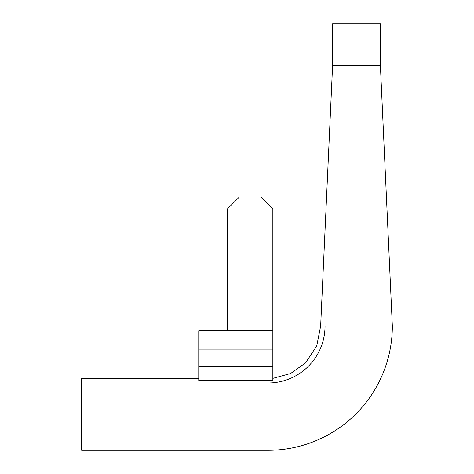 <?xml version="1.0" encoding="UTF-8"?>
<svg xmlns="http://www.w3.org/2000/svg" width="474" height="474" viewBox="0 0 474 474"><rect width="100%" height="100%" fill="white"/><g stroke="black" fill="none" stroke-linecap="round" stroke-linejoin="round"><path stroke-width="0.71" d="M380.397 65.525L380.397 23.7L332.594 23.7L332.594 65.525L380.397 65.525L392.342 326.023L320.649 326.023L316.721 345.955L305.54 362.912L290.568 373.548L272.846 378.382M198.76 378.602L81.652 378.602L81.652 450.3L268.071 450.3A124.277 124.277 0 0 0 392.348 326.023A124.277 124.277 0 0 1 268.071 450.3A124.277 124.277 0 0 0 392.348 326.023A124.277 124.277 0 0 1 268.071 450.3A124.277 124.277 0 0 0 392.348 326.023A124.277 124.277 0 0 1 268.071 450.3A124.277 124.277 0 0 0 392.348 326.023A124.277 124.277 0 0 1 268.071 450.3A124.277 124.277 0 0 0 392.348 326.023A124.277 124.277 0 0 1 268.071 450.3L268.071 380.652M272.846 349.925L198.76 349.925L198.76 330.805L272.846 330.805L272.846 380.652L198.76 380.652L198.76 366.651L272.846 366.651M198.76 349.925L198.76 366.651M227.437 330.805L227.437 208.916L272.846 208.916L272.846 330.805M272.846 208.916L260.901 196.971L239.388 196.971L227.437 208.916M325.034 326.023A56.969 56.969 0 0 1 268.071 382.992M248.951 330.805L248.951 196.971M332.594 65.525L320.649 326.023"/></g></svg>
